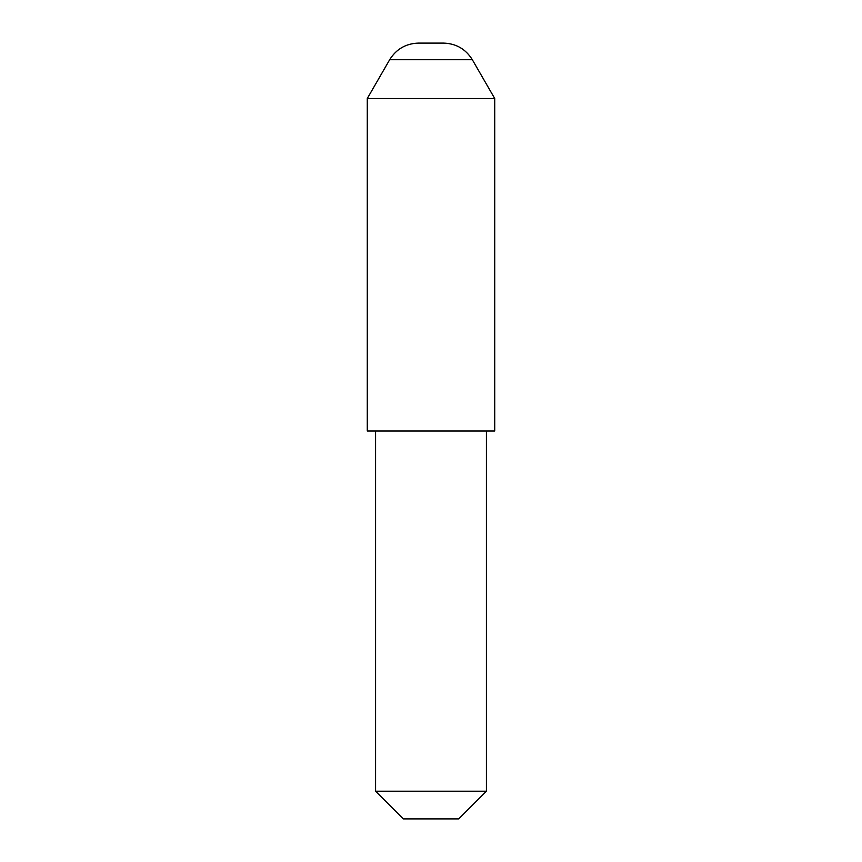 <?xml version="1.0" encoding="UTF-8"?>
<svg xmlns="http://www.w3.org/2000/svg" width="862" height="862" viewBox="0 0 862 862"><rect width="100%" height="100%" fill="white"/><g stroke="black" fill="none" stroke-linecap="round" stroke-linejoin="round"><path stroke-width="0.65" stroke-dasharray="4.31 3.23" d="M443.542 43.1L418.458 43.1M403.297 818.9L458.703 818.9M486.416 791.197L375.584 791.197M367.277 431L494.723 431M367.277 98.516L494.723 98.516M431 431L375.584 431L431 431M389.667 59.726L472.333 59.726"/><path stroke-width="1.29" d="M389.667 59.726C396.304 49.059 405.905 43.509 418.458 43.1L443.542 43.1C456.095 43.509 465.695 49.059 472.333 59.726L389.667 59.726L367.277 98.516L367.277 431L494.723 431L494.723 98.516L367.277 98.516M458.703 818.9L403.297 818.9L375.584 791.197L486.416 791.197L458.703 818.9M486.416 431L486.416 791.197M472.333 59.726L494.723 98.516M375.584 431L375.584 791.197"/></g></svg>
